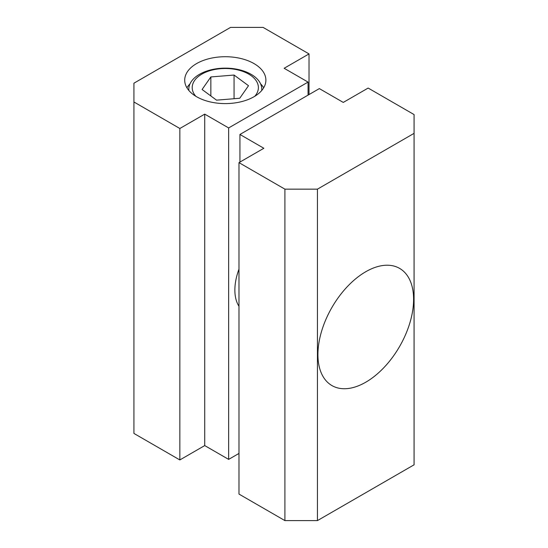 <?xml version="1.0" encoding="UTF-8"?>
<svg xmlns="http://www.w3.org/2000/svg" width="548" height="548" viewBox="0 0 548 548"><rect width="100%" height="100%" fill="white"/><g stroke="black" fill="none" stroke-linecap="round" stroke-linejoin="round"><path stroke-width="0.82" d="M263.677 87.79A40.593 23.434 -0 0 0 260.574 83.83M188.889 90.516A36.483 21.064 180 0 1 191.458 81.33A36.483 21.064 180 0 1 238.935 69.665A36.483 21.064 180 0 1 261.711 90.516M190.019 83.83A40.593 23.434 -0 0 0 187.649 86.666A40.593 23.434 -0 0 0 186.916 87.79M254.799 96.256A33.092 19.105 -0 0 0 237.668 69.884A33.092 19.105 -0 0 0 200.904 74.692A33.092 19.105 -0 0 0 195.794 96.256M239.743 98.256L248.504 85.707L234.058 75.049L210.85 76.946L202.089 89.495L216.535 100.154L239.743 98.256M210.85 95.962L210.85 76.946M234.058 98.722L234.058 75.049M365.756 382.216A67.657 39.066 120 0 0 409.959 322.601A67.657 39.066 120 0 0 399.588 268.383A67.657 39.066 120 0 0 365.756 271.733A67.657 39.066 120 0 0 321.56 331.355A67.657 39.066 120 0 0 331.93 385.573A67.657 39.066 120 0 0 365.756 382.216M239.935 134.459L263.855 148.268L238.983 162.633L284.905 189.149L317.443 189.149L414.076 133.356L414.076 114.573L368.153 88.057L343.274 102.421L319.354 88.605L239.935 134.459L239.935 162.078M414.076 133.356L414.076 464.807L317.443 520.6L284.905 520.6L238.983 494.084L238.983 162.633M284.905 189.149L284.905 520.6M317.443 189.149L317.443 520.6M196.595 96.729A40.593 23.434 -0 0 0 240.832 101.812A40.593 23.434 -0 0 0 265.89 80.159A40.593 23.434 -0 0 0 254.005 63.582A40.593 23.434 -0 0 0 209.761 58.506A40.593 23.434 -0 0 0 184.703 80.159A40.593 23.434 -0 0 0 196.595 96.729M238.983 306.27A47.361 27.345 -60 0 1 238.983 269.13M133.924 101.976L179.847 128.492L204.726 114.128L228.646 127.937L308.065 82.09L284.145 68.281L309.017 53.916L263.095 27.4L230.557 27.4L133.924 83.193L133.924 433.427L179.847 459.943L204.726 445.579L228.646 459.395L238.983 453.429M179.847 128.492L179.847 459.943M204.726 114.128L204.726 445.579M228.646 127.937L228.646 459.395M308.065 82.09L308.065 95.126M309.017 53.916L309.017 94.571M364.776 272.315A67.657 39.066 120 0 0 321.375 331.985A67.657 39.066 120 0 0 331.93 385.573A67.657 39.066 120 0 0 366.742 381.641A67.657 39.066 120 0 0 410.144 321.964A67.657 39.066 120 0 0 399.588 268.383A67.657 39.066 120 0 0 364.776 272.315"/></g></svg>
